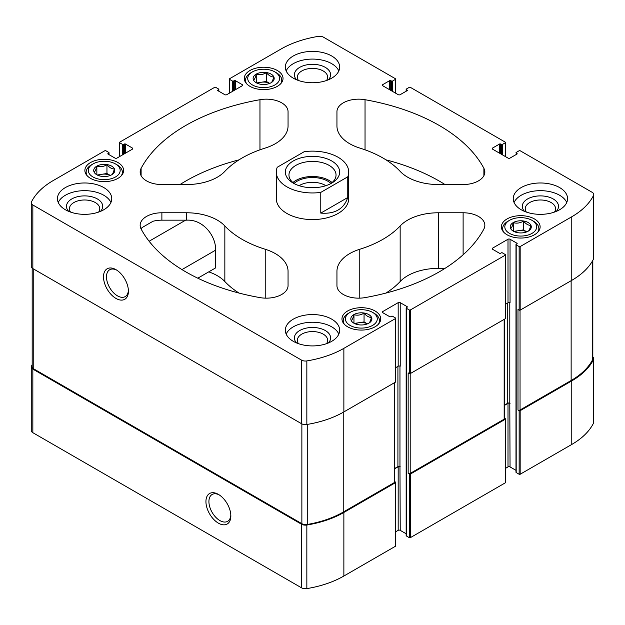 <?xml version="1.0" encoding="UTF-8"?>
<svg xmlns="http://www.w3.org/2000/svg" width="625" height="625" viewBox="0 0 625 625"><rect width="100%" height="100%" fill="white"/><g stroke="black" fill="none" stroke-linecap="round" stroke-linejoin="round"><path stroke-width="0.94" d="M125.445 153.188L125.445 144.023L132.359 148.016L132.359 149.195L117 158.07A1.445 0.836 0 0 1 114.953 158.07L108.039 154.078A0.727 0.422 0 0 1 108.039 153.484L108.805 153.039A0.727 0.422 0 0 0 108.805 152.453L105.859 150.75A0.727 0.422 0 0 0 104.836 150.75L53.227 180.547A85.469 49.344 0 0 0 31.461 201.922A5.43 3.133 0 0 0 31.25 202.781A5.43 3.133 0 0 0 32.844 205L301.516 360.117A5.43 3.133 0 0 0 306.844 360.914A85.469 49.344 0 0 0 343.867 348.352L395.484 318.555A0.727 0.422 0 0 0 395.484 317.961L392.539 316.258A0.727 0.422 0 0 0 391.516 316.258L390.742 316.703A0.727 0.422 0 0 1 389.719 316.703L382.805 312.711A1.445 0.836 0 0 1 382.383 312.125A1.445 0.836 0 0 1 382.805 311.531L398.172 302.656A1.445 0.836 0 0 1 400.219 302.656L407.133 306.648A0.727 0.422 0 0 1 407.133 307.242L406.367 307.688A0.727 0.422 0 0 0 406.367 308.281L409.312 309.977A0.727 0.422 0 0 0 410.336 309.977L505.312 255.141A0.727 0.422 0 0 0 505.312 254.555L502.367 252.852A0.727 0.422 0 0 0 501.344 252.852L500.578 253.297A0.727 0.422 0 0 1 499.555 253.297L492.641 249.305A1.445 0.836 0 0 1 492.211 248.711A1.445 0.836 0 0 1 492.641 248.117L508 239.25A1.445 0.836 0 0 1 510.047 239.25L516.961 243.242A0.727 0.422 0 0 1 516.961 243.836L516.195 244.273A0.727 0.422 0 0 0 515.984 244.57L515.984 472.258A0.727 0.422 0 0 0 516.195 472.547L519.141 474.25A0.727 0.422 0 0 0 520.164 474.25L571.773 444.453A85.469 49.344 0 0 0 593.539 423.078A5.43 3.133 0 0 0 593.75 422.219L593.75 358.641A5.43 3.133 0 0 0 592.82 356.891M505.523 468.359L508 466.93A1.445 0.836 0 0 1 510.047 466.93L515.984 470.359M406.156 307.984L406.156 535.664A0.727 0.422 0 0 0 406.367 535.961L409.312 537.664A0.727 0.422 0 0 0 410.336 537.664L505.312 482.828A0.727 0.422 0 0 0 505.523 482.531L505.523 418.953A0.727 0.422 0 0 0 505.312 418.664L504.586 418.242M395.695 531.773L398.172 530.344A1.445 0.836 0 0 1 400.219 530.344L406.156 533.766M32.18 364.648A85.469 49.344 0 0 0 31.461 366.031A5.43 3.133 0 0 0 31.25 366.891L31.25 430.469A5.43 3.133 0 0 0 32.844 432.688L301.516 587.805A5.43 3.133 0 0 0 306.844 588.602A85.469 49.344 0 0 0 343.867 576.031L395.484 546.234A0.727 0.422 0 0 0 395.695 545.938L395.695 482.367A0.727 0.422 0 0 0 395.484 482.07L394.75 481.648M526.391 212.086A15.164 8.758 180 0 1 525.242 208.75A15.164 8.758 180 0 1 534.602 200.656A15.164 8.758 180 0 1 551.133 202.555A15.164 8.758 180 0 1 555.578 208.75A15.164 8.758 180 0 1 554.43 212.086M70.57 212.086A15.164 8.758 180 0 1 69.422 208.75A15.164 8.758 180 0 1 78.789 200.656A15.164 8.758 180 0 1 95.32 202.555A15.164 8.758 180 0 1 99.758 208.75A15.164 8.758 180 0 1 98.609 212.086M141.117 229.016A21.727 12.547 0 0 1 142.062 227.578L152.992 221.266A21.727 12.547 0 0 1 161.883 220.164L186.594 220.172C203.5 219.133 216.359 236.719 215.547 250.195L181.961 269.594M186.594 212.773L161.883 212.773A21.727 12.547 0 0 0 140.156 225.32A21.727 12.547 0 0 0 141.109 228.992A179.266 103.5 0 0 0 259.961 297.609A21.727 12.547 0 0 0 288.055 285.617L288.055 271.352A43.461 25.094 0 0 0 265.227 249.266A99.594 57.5 0 0 1 224.844 225.953A43.461 25.094 0 0 0 186.594 212.773L186.594 220.172M31.25 366.891A5.43 3.133 0 0 0 32.844 369.109L301.516 524.227A5.43 3.133 0 0 0 306.844 525.023A85.469 49.344 0 0 0 343.867 512.461L395.484 482.664A0.727 0.422 0 0 0 395.695 482.367M218.391 523.148A17.617 10.172 -120 0 0 230.844 515.953A17.617 10.172 -120 0 0 218.391 494.383A17.617 10.172 -120 0 0 205.938 501.57A17.617 10.172 -120 0 0 218.391 523.148M504.586 319.133L504.586 418.586A1.445 0.836 0 0 1 504.164 419.18L410.203 473.422A1.445 0.836 0 0 1 408.156 473.422L409.312 474.086A0.727 0.422 0 0 0 410.336 474.086L505.312 419.25A0.727 0.422 0 0 0 505.523 418.953M592.82 260.352L592.82 358.844A5.43 3.133 0 0 1 592.594 359.742A85.469 49.344 0 0 1 571.141 380.508L520.039 410.008A1.445 0.836 0 0 1 517.992 410.008L519.141 410.68A0.727 0.422 0 0 0 520.164 410.68L571.773 380.875A85.469 49.344 0 0 0 593.539 359.5A5.43 3.133 0 0 0 593.75 358.641M500.578 153.781L500.578 144.023L501.344 144.469A0.727 0.422 0 0 0 502.367 144.469L505.312 142.766A0.727 0.422 0 0 0 505.312 142.172L410.336 87.336A0.727 0.422 0 0 0 409.312 87.336L406.367 89.039A0.727 0.422 0 0 0 406.367 89.633L407.133 90.07A0.727 0.422 0 0 1 407.133 90.664L400.219 94.656A1.445 0.836 0 0 1 398.172 94.656L382.805 85.789A1.445 0.836 0 0 1 382.383 85.195A1.445 0.836 0 0 1 382.805 84.602L389.719 80.609A0.727 0.422 0 0 1 390.742 80.609L391.516 81.055A0.727 0.422 0 0 0 392.539 81.055L395.484 79.352A0.727 0.422 0 0 0 395.484 78.766L323.484 37.195A5.43 3.133 0 0 0 318.156 36.398A85.469 49.344 0 0 0 281.133 48.969L229.516 78.766A0.727 0.422 0 0 0 229.516 79.352L232.461 81.055A0.727 0.422 0 0 0 233.484 81.055L234.258 80.609A0.727 0.422 0 0 1 235.281 80.609L242.195 84.602L242.195 85.789A1.445 0.836 0 0 0 242.617 85.195A1.445 0.836 0 0 0 242.195 84.602M400.219 530.344L399.961 466.617A1.445 0.836 0 0 0 397.914 466.617L394.75 468.445M510.047 466.93L509.797 403.211A1.445 0.836 0 0 0 507.742 403.211L504.586 405.039M515.984 244.57A0.727 0.422 0 0 0 516.195 244.867L519.141 246.57A0.727 0.422 0 0 0 520.164 246.57L571.773 216.766A85.469 49.344 0 0 0 593.539 195.391A5.43 3.133 0 0 0 593.75 194.531A5.43 3.133 0 0 0 592.156 192.312L520.164 150.75A0.727 0.422 0 0 0 519.141 150.75L516.195 152.453A0.727 0.422 0 0 0 516.195 153.039L516.961 153.484A0.727 0.422 0 0 1 516.961 154.078L510.047 158.07A1.445 0.836 0 0 1 508 158.07L492.641 149.195A1.445 0.836 0 0 1 492.211 148.609A1.445 0.836 0 0 1 492.641 148.016L499.555 144.023A0.727 0.422 0 0 1 500.578 144.023M242.195 85.789L226.828 94.656A1.445 0.836 0 0 1 224.781 94.656L217.867 90.664L217.867 90.07A0.727 0.422 0 0 0 217.867 90.664M217.867 90.07L218.633 89.633A0.727 0.422 0 0 0 218.633 89.039L215.688 87.336A0.727 0.422 0 0 0 214.664 87.336L119.687 142.172A0.727 0.422 0 0 0 119.687 142.766L122.633 144.469A0.727 0.422 0 0 0 123.656 144.469L124.422 144.023A0.727 0.422 0 0 1 125.445 144.023M31.25 202.781L31.25 266.359A5.43 3.133 0 0 0 32.844 268.578L32.844 205M115.961 298.422A17.617 10.172 -120 0 0 128.414 291.227A17.617 10.172 -120 0 0 115.961 269.656A17.617 10.172 -120 0 0 103.508 276.844A17.617 10.172 -120 0 0 115.961 298.422M395.484 318.555L395.484 382.125L343.867 411.922A85.469 49.344 0 0 1 306.844 424.492A5.43 3.133 0 0 1 301.516 423.695L32.844 268.578M408.156 473.422L408.156 372.883L409.312 373.555A0.727 0.422 0 0 0 410.336 373.555L505.312 318.719A0.727 0.422 0 0 0 505.523 318.422L505.523 254.844M517.992 410.008L517.992 309.477L519.141 310.141A0.727 0.422 0 0 0 520.164 310.141L571.773 280.344A85.469 49.344 0 0 0 593.539 258.969A5.43 3.133 0 0 0 593.75 258.109L593.75 194.531M249.953 86.336A19.375 11.188 0 0 0 271.07 88.758A19.375 11.188 0 0 0 283.031 78.422A19.375 11.188 0 0 0 263.656 67.234A19.375 11.188 0 0 0 244.281 78.422A19.375 11.188 0 0 0 249.953 86.336M90.547 178.367A19.375 11.188 0 0 0 111.664 180.789A19.375 11.188 0 0 0 123.617 170.453A19.375 11.188 0 0 0 104.242 159.273A19.375 11.188 0 0 0 84.875 170.453A19.375 11.188 0 0 0 90.547 178.367M507.055 234.766A19.375 11.188 0 0 0 528.172 237.195A19.375 11.188 0 0 0 540.125 226.859A19.375 11.188 0 0 0 520.758 215.672A19.375 11.188 0 0 0 501.383 226.859A19.375 11.188 0 0 0 507.055 234.766M347.648 326.805A19.375 11.188 0 0 0 368.758 329.227A19.375 11.188 0 0 0 380.719 318.891A19.375 11.188 0 0 0 361.344 307.703A19.375 11.188 0 0 0 341.969 318.891A19.375 11.188 0 0 0 347.648 326.805M293.297 78.164A27.164 15.68 0 0 0 322.891 81.562A27.164 15.68 0 0 0 339.664 67.078A27.164 15.68 0 0 0 331.703 55.992A27.164 15.68 0 0 0 302.109 52.586A27.164 15.68 0 0 0 285.336 67.078A27.164 15.68 0 0 0 293.297 78.164M521.203 209.75A27.164 15.68 0 0 0 550.805 213.148A27.164 15.68 0 0 0 567.57 198.656A27.164 15.68 0 0 0 559.617 187.57A27.164 15.68 0 0 0 530.016 184.172A27.164 15.68 0 0 0 513.25 198.656A27.164 15.68 0 0 0 521.203 209.75M293.297 341.328A27.164 15.68 0 0 0 322.891 344.727A27.164 15.68 0 0 0 339.664 330.242A27.164 15.68 0 0 0 331.703 319.148A27.164 15.68 0 0 0 302.109 315.75A27.164 15.68 0 0 0 285.336 330.242A27.164 15.68 0 0 0 293.297 341.328M65.383 209.75A27.164 15.68 0 0 0 94.984 213.148A27.164 15.68 0 0 0 111.75 198.656A27.164 15.68 0 0 0 103.797 187.57A27.164 15.68 0 0 0 74.195 184.172A27.164 15.68 0 0 0 57.43 198.656A27.164 15.68 0 0 0 65.383 209.75M347.758 176.828L320.773 192.398A36.211 20.906 180 0 1 286.891 186.828A36.211 20.906 180 0 1 276.289 172.047L276.289 198.656A36.211 20.906 0 0 0 286.891 213.445A36.211 20.906 0 0 0 326.359 217.977A36.211 20.906 0 0 0 348.711 198.656L348.711 172.047A36.211 20.906 180 0 1 347.758 176.828L347.758 197.523L320.773 213.102C334.852 214.227 343.844 209.031 347.758 197.523M259.961 99.711A179.266 103.5 0 0 0 141.109 168.32A21.727 12.547 0 0 0 140.156 172A21.727 12.547 0 0 0 161.883 184.547L186.594 184.547A43.461 25.094 0 0 0 224.844 171.367A99.594 57.5 0 0 1 265.227 148.055A43.461 25.094 0 0 0 288.055 125.969L288.055 111.703A21.727 12.547 0 0 0 259.961 99.711L259.961 149.812M483.891 168.32A179.266 103.5 0 0 0 365.039 99.711A21.727 12.547 0 0 0 336.945 111.703L336.945 125.969A43.461 25.094 0 0 0 359.773 148.055A99.594 57.5 0 0 1 400.156 171.367A43.461 25.094 0 0 0 438.406 184.547L463.117 184.547A21.727 12.547 0 0 0 484.844 172A21.727 12.547 0 0 0 483.891 168.32L483.891 175.68M365.039 297.609A179.266 103.5 0 0 0 483.891 228.992A21.727 12.547 0 0 0 484.844 225.32A21.727 12.547 0 0 0 463.117 212.773L438.406 212.773A43.461 25.094 0 0 0 400.156 225.953A99.594 57.5 0 0 1 359.773 249.266A43.461 25.094 0 0 0 336.945 271.352L336.945 285.617A21.727 12.547 0 0 0 365.039 297.609M132.359 149.195A1.445 0.836 0 0 0 132.789 148.609A1.445 0.836 0 0 0 132.359 148.016M505.523 304.25L508 302.82A1.445 0.836 0 0 1 510.047 302.82L510.047 239.25M395.695 367.664L398.172 366.234A1.445 0.836 0 0 1 400.219 366.234L400.219 302.656M395.484 382.125A0.727 0.422 0 0 0 395.695 381.828L395.695 318.258M504.586 405.328L508 403.359A1.445 0.836 0 0 1 510.047 403.359M394.75 468.742L398.172 466.766A1.445 0.836 0 0 1 400.219 466.766M32.18 268.109L32.18 366.688A5.43 3.133 0 0 0 33.773 368.906L301.867 523.688A5.43 3.133 0 0 0 307.258 524.477A85.469 49.344 0 0 0 343.227 512.094L394.328 482.586A1.445 0.836 0 0 0 394.75 482L394.75 382.547M445.008 268.359L438.406 268.359A43.461 25.094 0 0 0 400.156 281.539L400.156 225.953M385.977 293.062A99.594 57.5 0 0 0 400.156 281.539M445.008 184.547A179.266 103.5 0 0 0 385.977 159.844M336.945 125.969L336.945 111.703M208.75 271.867A43.461 25.094 0 0 1 224.844 281.539A99.594 57.5 0 0 0 239.023 293.062M197.789 278.195L215.547 267.938L215.547 250.195M239.023 159.844A179.266 103.5 0 0 0 179.992 184.547M288.055 125.969L288.055 111.703M116.727 270.125A15.508 8.953 -120 0 0 109.695 269.75A15.508 8.953 -120 0 0 107.32 282.18A15.508 8.953 -120 0 0 117.453 295.844A15.508 8.953 -120 0 0 125.203 296.609A15.508 8.953 -120 0 0 128.391 290.328M219.156 494.852A15.508 8.953 -120 0 0 212.125 494.477A15.508 8.953 -120 0 0 209.75 506.898A15.508 8.953 -120 0 0 219.883 520.57A15.508 8.953 -120 0 0 227.633 521.336A15.508 8.953 -120 0 0 230.82 515.055M58.258 202.5A27.164 15.68 180 0 1 77.375 191.227A27.164 15.68 180 0 1 103.797 195.258A27.164 15.68 180 0 1 110.922 202.5M68.727 211.391A18.109 10.453 180 0 1 73.719 197.984A18.109 10.453 180 0 1 97.398 198.953A18.109 10.453 180 0 1 100.453 211.391M286.164 334.086A27.164 15.68 180 0 1 305.281 322.812A27.164 15.68 180 0 1 331.703 326.836A27.164 15.68 180 0 1 338.836 334.086M296.633 342.969A18.109 10.453 180 0 1 301.625 329.57A18.109 10.453 180 0 1 325.305 330.539A18.109 10.453 180 0 1 328.367 342.969M298.484 343.672A15.164 8.758 180 0 1 297.336 340.328A15.164 8.758 180 0 1 306.695 332.242A15.164 8.758 180 0 1 323.227 334.141A15.164 8.758 180 0 1 327.664 340.328A15.164 8.758 180 0 1 326.516 343.672M514.078 202.5A27.164 15.68 180 0 1 533.195 191.227A27.164 15.68 180 0 1 559.617 195.258A27.164 15.68 180 0 1 566.742 202.5M524.547 211.391A18.109 10.453 180 0 1 529.531 197.984A18.109 10.453 180 0 1 553.211 198.953A18.109 10.453 180 0 1 556.273 211.391M286.164 70.922A27.164 15.68 180 0 1 305.281 59.648A27.164 15.68 180 0 1 331.703 63.68A27.164 15.68 180 0 1 338.836 70.922M296.633 79.805A18.109 10.453 180 0 1 301.625 66.406A18.109 10.453 180 0 1 325.305 67.375A18.109 10.453 180 0 1 328.367 79.805M298.484 80.508A15.164 8.758 180 0 1 297.336 77.164A15.164 8.758 180 0 1 306.695 69.078A15.164 8.758 180 0 1 323.227 70.977A15.164 8.758 180 0 1 327.664 77.164A15.164 8.758 180 0 1 326.516 80.508M378.359 324.242A18.109 10.453 0 0 0 379.453 320.664A18.109 10.453 0 0 0 374.148 313.273L372.617 312.391A15.937 9.203 0 0 0 350.078 312.391A15.937 9.203 0 0 0 350.078 325.398A15.937 9.203 0 0 0 372.617 325.398A15.937 9.203 0 0 0 372.617 312.391M350.078 312.391L348.539 313.273A18.109 10.453 0 0 0 343.242 320.664A18.109 10.453 0 0 0 344.328 324.242M353.898 323.195A10.539 6.086 0 0 0 371.523 320.469A10.539 6.086 0 0 0 358.617 313.016A10.539 6.086 0 0 0 353.898 323.195M368.742 323.227C369.633 322.789 370.539 320.844 371.445 317.398C368.984 317.469 366.523 316.047 364.055 313.133C360.711 315.141 357.344 315.656 353.953 314.695C353.055 318.117 352.156 320.055 351.25 320.523M537.766 232.211A18.109 10.453 0 0 0 538.859 228.633A18.109 10.453 0 0 0 533.555 221.242L532.023 220.352A15.937 9.203 0 0 0 509.484 220.352A15.937 9.203 0 0 0 509.484 233.367A15.937 9.203 0 0 0 532.023 233.367A15.937 9.203 0 0 0 532.023 220.352M509.484 220.352L507.953 221.242A18.109 10.453 0 0 0 502.648 228.633A18.109 10.453 0 0 0 503.742 232.211M513.305 231.164A10.539 6.086 0 0 0 530.93 228.437A10.539 6.086 0 0 0 518.023 220.984A10.539 6.086 0 0 0 513.305 231.164M528.148 231.195C529.039 230.758 529.945 228.812 530.852 225.367C528.391 225.438 525.93 224.008 523.461 221.102C520.117 223.102 516.75 223.625 513.359 222.664C512.469 226.078 511.562 228.023 510.656 228.492M121.258 175.805A18.109 10.453 0 0 0 122.352 172.234A18.109 10.453 0 0 0 117.047 164.836L115.516 163.953A15.937 9.203 0 0 0 92.977 163.953A15.937 9.203 0 0 0 92.977 176.961A15.937 9.203 0 0 0 115.516 176.961A15.937 9.203 0 0 0 115.516 163.953M92.977 163.953L91.445 164.836A18.109 10.453 0 0 0 86.141 172.234A18.109 10.453 0 0 0 87.234 175.805M96.797 174.758A10.539 6.086 0 0 0 114.422 172.031A10.539 6.086 0 0 0 101.516 164.578A10.539 6.086 0 0 0 96.797 174.758M111.641 174.797C112.531 174.352 113.437 172.406 114.344 168.961C111.883 169.031 109.422 167.609 106.953 164.695C103.609 166.703 100.242 167.227 96.852 166.258C95.961 169.68 95.055 171.625 94.148 172.086M280.672 83.773A18.109 10.453 0 0 0 281.758 80.195A18.109 10.453 0 0 0 276.461 72.805L274.922 71.922A15.937 9.203 0 0 0 252.383 71.922A15.937 9.203 0 0 0 252.383 84.93A15.937 9.203 0 0 0 274.922 84.93A15.937 9.203 0 0 0 274.922 71.922M252.383 71.922L250.852 72.805A18.109 10.453 0 0 0 245.547 80.195A18.109 10.453 0 0 0 246.641 83.773M256.203 82.727A10.539 6.086 0 0 0 273.836 80A10.539 6.086 0 0 0 260.93 72.547A10.539 6.086 0 0 0 256.203 82.727M271.047 82.758C271.945 82.32 272.844 80.375 273.75 76.93C271.297 77 268.828 75.578 266.359 72.664C263.016 74.672 259.648 75.188 256.258 74.227C255.367 77.648 254.461 79.586 253.555 80.055M367.406 323.867L364.055 321.93L354.359 323.43M367.398 323.875A9.055 5.227 0 0 0 359 322.711A9.055 5.227 0 0 0 355.297 323.875M364.055 321.93L364.055 313.133M353.953 323.141L353.953 314.695M514.703 231.844A9.055 5.227 0 0 1 518.414 230.68A9.055 5.227 0 0 1 526.805 231.844L523.461 229.898L513.766 231.398M523.461 229.898L523.461 221.102M513.359 231.102L513.359 222.664M269.711 83.398L266.359 81.461L256.672 82.961M269.703 83.406A9.055 5.227 0 0 0 261.312 82.242A9.055 5.227 0 0 0 257.602 83.406M266.359 81.461L266.359 72.664M256.258 82.672L256.258 74.227M98.195 175.438A9.055 5.227 0 0 1 101.906 174.281A9.055 5.227 0 0 1 110.297 175.438L106.953 173.5L97.258 175M106.953 173.5L106.953 164.695M96.852 174.703L96.852 166.258M276.289 172.047A36.211 20.906 180 0 1 277.242 167.266L304.227 151.688A36.211 20.906 180 0 1 348.711 172.047M320.773 192.398L320.773 213.102M293.297 183.133L293.297 183.133A27.164 15.68 180 0 1 293.297 160.961A27.164 15.68 180 0 1 331.703 160.961A27.164 15.68 180 0 1 331.703 183.133A27.164 15.68 180 0 1 293.297 183.133M294.664 183.875A23.539 13.594 180 0 1 288.961 175A23.539 13.594 180 0 1 312.5 161.414A23.539 13.594 180 0 1 336.039 175A23.539 13.594 180 0 1 330.336 183.875M292.914 182.547A23.539 13.594 180 0 1 332.086 182.547M294.055 183.445A21.727 12.547 180 0 1 330.945 183.445M299.102 185.688A18.297 10.562 180 0 1 325.898 185.688M161.883 220.164L161.883 212.773M32.844 432.688L32.844 369.109M301.516 587.805L301.516 524.227M306.844 588.602L306.844 525.023M343.867 576.031L343.867 512.461M395.484 546.234L395.484 482.664M505.312 482.828L505.312 419.25M410.336 537.664L410.336 474.086M571.773 444.453L571.773 380.875M520.164 474.25L520.164 410.68M593.539 423.078L593.539 359.5M235.281 89.781L235.281 80.609M397.914 466.617L397.914 366.383M399.961 466.617L399.961 366.117M507.742 403.211L507.742 302.969M509.797 403.211L509.797 302.703M406.367 91.109L406.367 89.633M407.133 90.664L407.133 90.07M389.719 89.781L389.719 80.609M382.805 84.602L382.805 85.789M390.742 90.367L390.742 80.609M391.516 90.812L391.516 81.055M392.539 91.406L392.539 81.055M395.484 79.352L395.484 93.102M232.461 91.406L232.461 81.055M229.516 79.352L229.516 93.102M233.484 90.812L233.484 81.055M234.258 90.367L234.258 80.609M218.633 91.109L218.633 89.633M122.633 154.812L122.633 144.469M119.687 142.766L119.687 156.516M123.656 154.227L123.656 144.469M124.422 153.781L124.422 144.023M108.805 154.516L108.805 153.039M301.516 423.695L301.516 360.117M306.844 424.492L306.844 360.914M343.867 411.922L343.867 348.352M407.133 307.242L407.133 306.648M406.367 535.961L406.367 308.281M409.312 309.977L409.312 373.555M409.312 537.664L409.312 474.086M410.336 309.977L410.336 373.555M505.312 255.141L505.312 318.719M516.961 243.836L516.961 243.242M516.195 472.547L516.195 244.867M519.141 246.57L519.141 310.141M519.141 474.25L519.141 410.68M571.773 280.344L571.773 216.766M520.164 246.57L520.164 310.141M593.539 258.969L593.539 195.391M516.195 154.516L516.195 153.039M516.961 154.078L516.961 153.484M499.555 153.188L499.555 144.023M492.641 148.016L492.641 149.195M501.344 154.227L501.344 144.469M502.367 154.812L502.367 144.469M505.312 142.766L505.312 156.516M508 239.25L508 302.82M492.641 248.117L492.641 249.305M398.172 302.656L398.172 366.234M382.805 311.531L382.805 312.711M508 466.93L508 403.359M398.172 530.344L398.172 466.766M520.039 410.008L520.039 310.203M571.141 380.508L571.141 280.711M592.594 359.742L592.594 260.758M410.203 473.422L410.203 373.609M504.164 419.18L504.164 319.383M33.773 368.906L33.773 269.109M301.867 523.688L301.867 423.875M307.258 524.477L307.258 424.422M343.227 512.094L343.227 412.289M394.328 482.586L394.328 382.789M463.117 254.781L463.117 212.773M438.406 268.359L438.406 212.773M359.773 298.141L359.773 249.266M365.039 149.812L365.039 99.711M265.227 298.141L265.227 249.266M224.844 281.539L224.844 225.953M141.109 175.68L141.109 168.32M185.625 220.164L149.117 241.242M406.156 91.234L406.156 89.336M218.844 91.234L218.844 89.336M109.016 154.641L109.016 152.742M505.523 142.469L505.523 156.641M119.477 142.469L119.477 156.641M229.305 79.062L229.305 93.227M395.695 79.062L395.695 93.227M379.453 322.875L379.453 320.664M343.242 322.875L343.242 320.664M538.859 230.836L538.859 228.633M502.648 230.836L502.648 228.633M122.352 174.438L122.352 172.234M86.141 174.438L86.141 172.234M281.758 82.406L281.758 80.195M245.547 82.406L245.547 80.195"/></g></svg>
